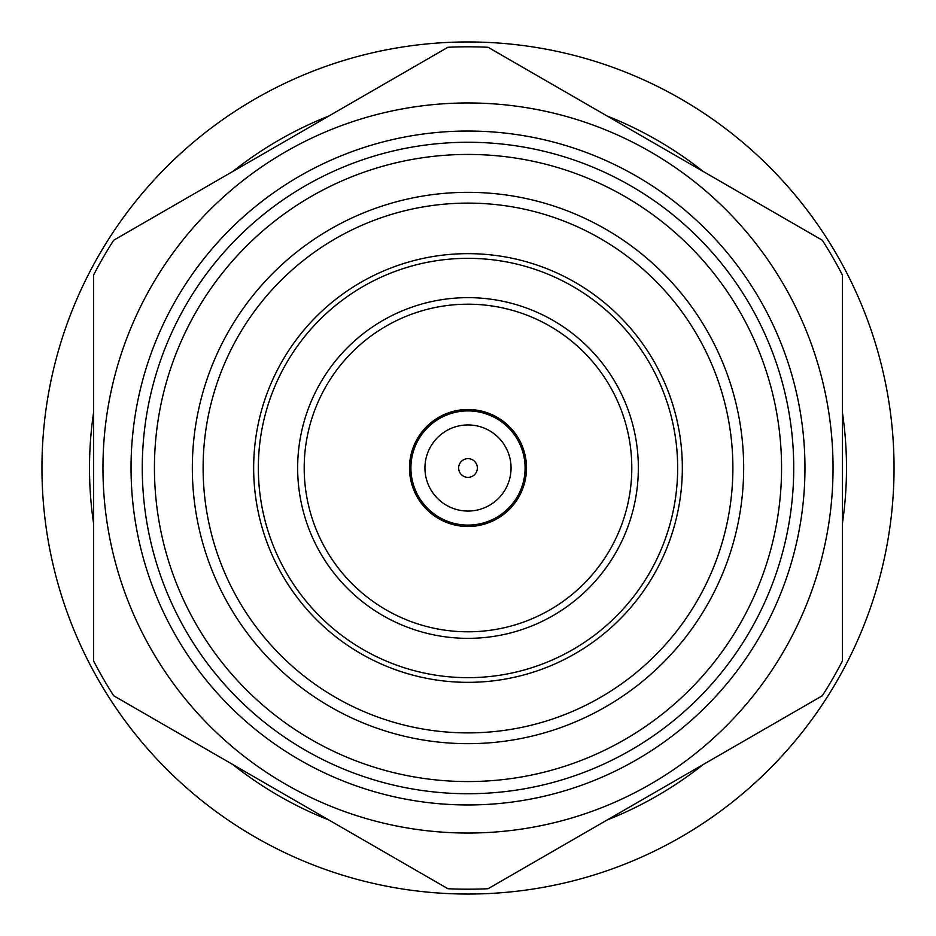 <?xml version="1.0" encoding="UTF-8"?>
<svg xmlns="http://www.w3.org/2000/svg" width="936" height="936" viewBox="0 0 936 936"><rect width="100%" height="100%" fill="white"/><g stroke="black" fill="none" stroke-linecap="round" stroke-linejoin="round"><path stroke-width="1.4" d="M881.326 571.323A426.044 426.044 0 0 0 881.326 364.677A426.044 426.044 0 0 1 571.323 881.326A426.044 426.044 0 0 1 54.674 571.323A426.044 426.044 0 0 1 364.677 54.674A426.044 426.044 0 0 1 881.326 364.677A426.044 426.044 0 0 0 364.677 54.674A426.044 426.044 0 0 0 54.674 571.323M468 46.8A421.2 421.2 0 0 0 447.911 47.28L113.689 240.236A421.2 421.2 0 0 0 93.6 275.044L93.6 660.956A421.2 421.2 0 0 0 113.689 695.764L447.911 888.72A421.2 421.2 0 0 0 488.089 888.72L822.311 695.764A421.2 421.2 0 0 0 842.4 660.956L842.4 275.044A421.2 421.2 0 0 0 822.311 240.236L488.089 47.28A421.2 421.2 0 0 0 468 46.8M468 833.04A365.04 365.04 0 0 1 102.96 468A365.04 365.04 0 0 1 468 102.96A365.04 365.04 0 0 1 833.04 468A365.04 365.04 0 0 1 468 833.04A365.04 365.04 0 0 0 833.04 468A365.04 365.04 0 0 0 468 102.96M468 203.112A264.888 264.888 0 0 1 732.888 468A264.888 264.888 0 0 1 468 732.888A264.888 264.888 0 0 1 203.112 468A264.888 264.888 0 0 1 468 203.112M468 192.336A275.664 275.664 0 0 1 743.664 468A275.664 275.664 0 0 1 468 743.664A275.664 275.664 0 0 1 192.336 468A275.664 275.664 0 0 1 468 192.336M468 781.56A313.56 313.56 0 0 1 154.44 468A313.56 313.56 0 0 1 468 154.44A313.56 313.56 0 0 1 781.56 468A313.56 313.56 0 0 1 468 781.56M468 793.728A325.728 325.728 0 0 1 142.272 468A325.728 325.728 0 0 1 468 142.272A325.728 325.728 0 0 1 793.728 468A325.728 325.728 0 0 1 468 793.728M416.017 260.056A214.344 214.344 0 0 1 675.944 416.017A214.344 214.344 0 0 1 519.983 675.944A214.344 214.344 0 0 1 260.056 519.983A214.344 214.344 0 0 1 416.017 260.056M518.848 671.404A209.664 209.664 0 0 1 264.596 518.848A209.664 209.664 0 0 1 417.152 264.596A209.664 209.664 0 0 1 671.404 417.152A209.664 209.664 0 0 1 518.848 671.404M509.313 633.262A170.352 170.352 0 0 1 302.737 509.313A170.352 170.352 0 0 1 426.687 302.737A170.352 170.352 0 0 1 633.262 426.687A170.352 170.352 0 0 1 509.313 633.262M464.069 304.247A163.8 163.8 0 0 1 631.753 464.069A163.8 163.8 0 0 1 471.931 631.753A163.8 163.8 0 0 1 304.247 471.931A163.8 163.8 0 0 1 464.069 304.247M469.404 526.488A58.5 58.5 0 0 1 409.512 469.404A58.5 58.5 0 0 1 466.596 409.512A58.5 58.5 0 0 1 526.488 466.596A58.5 58.5 0 0 1 469.404 526.488M470.27 477.079A9.36 9.36 0 0 1 458.921 470.27A9.36 9.36 0 0 1 465.73 458.921A9.36 9.36 0 0 1 477.079 465.73A9.36 9.36 0 0 1 470.27 477.079M457.564 426.231A43.056 43.056 0 0 1 509.769 457.564A43.056 43.056 0 0 1 478.436 509.769A43.056 43.056 0 0 1 426.231 478.436A43.056 43.056 0 0 1 457.564 426.231M481.841 523.388A57.096 57.096 0 0 1 412.612 481.841A57.096 57.096 0 0 1 454.159 412.612A57.096 57.096 0 0 1 523.388 454.159A57.096 57.096 0 0 1 481.841 523.388M232.725 764.478A378.495 378.495 0 0 0 328.875 819.995M607.125 819.995A378.495 378.495 0 0 0 703.275 764.478M842.4 523.516A378.495 378.495 0 0 0 842.4 412.483M804.96 468A336.96 336.96 0 0 1 468 804.96A336.96 336.96 0 0 1 131.04 468A336.96 336.96 0 0 1 468 131.04A336.96 336.96 0 0 1 804.96 468M703.275 171.522A378.495 378.495 0 0 0 607.125 116.005M328.875 116.005A378.495 378.495 0 0 0 232.725 171.522M93.6 412.483A378.495 378.495 0 0 0 93.6 523.516"/></g></svg>
